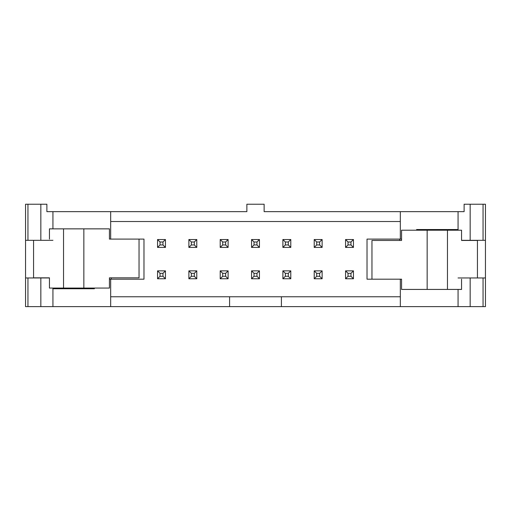 <?xml version="1.0" encoding="UTF-8"?>
<svg xmlns="http://www.w3.org/2000/svg" width="511" height="511" viewBox="0 0 511 511"><rect width="100%" height="100%" fill="white"/><g stroke="black" fill="none" stroke-linecap="round" stroke-linejoin="round"><path stroke-width="0.77" d="M25.55 240.323L25.55 306.632L485.45 306.632L485.45 204.24L464.116 204.24L464.116 211.643L264.136 211.643L264.136 204.24L246.864 204.24L246.864 211.643L46.884 211.643L46.884 204.24L25.55 204.24L25.55 240.323L27.945 240.323L27.945 204.24M433.366 229.535L433.366 230.212M458.067 230.212L458.067 229.535L416.612 229.535L416.637 230.212L416.612 229.535M461.561 240.323L470.165 240.323L470.165 204.24M485.45 240.323L470.165 240.323M401.563 239.091L400.33 239.091L400.33 211.643M400.33 306.632L400.33 279.185L401.563 279.185L367.019 279.185L367.019 239.091L400.33 239.091M77.634 288.07L77.634 288.747M27.945 240.323L52.933 240.323M94.363 288.07L94.363 288.747L94.388 288.07M110.67 211.643L110.67 239.091L109.437 239.091L143.981 239.091L143.981 279.185L110.67 279.185L110.67 306.632M110.67 221.512L400.33 221.512M52.933 288.07L52.933 288.747L94.388 288.747M109.437 279.185L110.67 279.185M49.439 277.952L25.55 277.952M470.165 306.632L470.165 277.952L458.067 277.952M400.33 296.763L229.592 296.763L229.592 306.632M229.592 296.763L110.67 296.763M281.408 296.763L281.408 306.632M470.165 277.952L485.45 277.952M111.309 277.831L111.309 279.185M399.691 240.451L399.691 239.091M180 306.632L142.991 306.632M371.957 279.185L371.957 240.451L401.563 240.451L401.563 230.212L461.561 230.212L461.561 240.451L477.434 240.451L477.434 277.952M401.563 279.185L401.563 289.424L427.151 289.424L427.151 230.212M427.151 289.424L461.561 289.424L461.561 279.185M139.043 239.091L139.043 277.831L109.437 277.831L109.437 288.07L49.439 288.07L49.439 277.831L33.566 277.831L33.566 240.323M109.437 239.091L109.437 228.851L83.849 228.851L83.849 288.07M83.849 228.851L49.439 228.851L49.439 239.091M157.548 247.42L157.548 239.525L165.443 239.525L165.443 247.42L157.548 247.42L160.02 244.954L162.977 244.954L162.977 241.99L160.02 241.99L160.02 244.954M160.02 241.99L157.548 239.525M162.977 244.954L165.443 247.42M162.977 241.99L165.443 239.525M157.548 278.757L157.548 270.862L165.443 270.862L165.443 278.757L157.548 278.757L160.02 276.285L162.977 276.285L162.977 273.328L160.02 273.328L160.02 276.285M160.02 273.328L157.548 270.862M162.977 276.285L165.443 278.757M162.977 273.328L165.443 270.862M188.885 247.42L188.885 239.525L196.78 239.525L196.78 247.42L188.885 247.42L191.35 244.954L194.314 244.954L194.314 241.99L191.35 241.99L191.35 244.954M191.35 241.99L188.885 239.525M194.314 244.954L196.78 247.42M194.314 241.99L196.78 239.525M220.215 247.42L220.215 239.525L228.11 239.525L228.11 247.42L220.215 247.42L222.687 244.954L225.645 244.954L225.645 241.99L222.687 241.99L222.687 244.954M222.687 241.99L220.215 239.525M225.645 244.954L228.11 247.42M225.645 241.99L228.11 239.525M251.553 247.42L251.553 239.525L259.447 239.525L259.447 247.42L251.553 247.42L254.018 244.954L256.982 244.954L256.982 241.99L254.018 241.99L254.018 244.954M254.018 241.99L251.553 239.525M256.982 244.954L259.447 247.42M256.982 241.99L259.447 239.525M282.89 247.42L282.89 239.525L290.785 239.525L290.785 247.42L282.89 247.42L285.355 244.954L288.313 244.954L288.313 241.99L285.355 241.99L285.355 244.954M285.355 241.99L282.89 239.525M288.313 244.954L290.785 247.42M288.313 241.99L290.785 239.525M188.885 278.757L188.885 270.862L196.78 270.862L196.78 278.757L188.885 278.757L191.35 276.285L194.314 276.285L194.314 273.328L191.35 273.328L191.35 276.285M191.35 273.328L188.885 270.862M194.314 276.285L196.78 278.757M194.314 273.328L196.78 270.862M220.215 278.757L220.215 270.862L228.11 270.862L228.11 278.757L220.215 278.757L222.687 276.285L225.645 276.285L225.645 273.328L222.687 273.328L222.687 276.285M222.687 273.328L220.215 270.862M225.645 276.285L228.11 278.757M225.645 273.328L228.11 270.862M251.553 278.757L251.553 270.862L259.447 270.862L259.447 278.757L251.553 278.757L254.018 276.285L256.982 276.285L256.982 273.328L254.018 273.328L254.018 276.285M254.018 273.328L251.553 270.862M256.982 276.285L259.447 278.757M256.982 273.328L259.447 270.862M282.89 278.757L282.89 270.862L290.785 270.862L290.785 278.757L282.89 278.757L285.355 276.285L288.313 276.285L288.313 273.328L285.355 273.328L285.355 276.285M285.355 273.328L282.89 270.862M288.313 276.285L290.785 278.757M288.313 273.328L290.785 270.862M314.22 247.42L314.22 239.525L322.115 239.525L322.115 247.42L314.22 247.42L316.686 244.954L319.65 244.954L319.65 241.99L316.686 241.99L316.686 244.954M316.686 241.99L314.22 239.525M319.65 244.954L322.115 247.42M319.65 241.99L322.115 239.525M314.22 278.757L314.22 270.862L322.115 270.862L322.115 278.757L314.22 278.757L316.686 276.285L319.65 276.285L319.65 273.328L316.686 273.328L316.686 276.285M316.686 273.328L314.22 270.862M319.65 276.285L322.115 278.757M319.65 273.328L322.115 270.862M345.557 247.42L345.557 239.525L353.452 239.525L353.452 247.42L345.557 247.42L348.023 244.954L350.98 244.954L350.98 241.99L348.023 241.99L348.023 244.954M348.023 241.99L345.557 239.525M350.98 244.954L353.452 247.42M350.98 241.99L353.452 239.525M345.557 278.757L345.557 270.862L353.452 270.862L353.452 278.757L345.557 278.757L348.023 276.285L350.98 276.285L350.98 273.328L348.023 273.328L348.023 276.285M348.023 273.328L345.557 270.862M350.98 276.285L353.452 278.757M350.98 273.328L353.452 270.862M458.067 229.535L458.067 211.643M483.055 240.323L483.055 204.24M458.067 306.632L458.067 289.424M52.933 228.851L52.933 211.643M40.835 240.323L40.835 204.24M52.933 306.632L52.933 288.747M40.835 306.632L40.835 277.952M27.945 306.632L27.945 277.952M483.055 306.632L483.055 277.952M447.47 289.424L447.47 230.212M63.53 228.851L63.53 288.07"/></g></svg>
